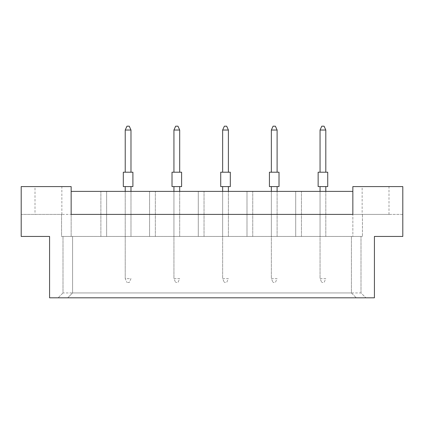 <?xml version="1.0" encoding="UTF-8"?>
<svg xmlns="http://www.w3.org/2000/svg" width="424" height="424" viewBox="0 0 424 424"><rect width="100%" height="100%" fill="white"/><g stroke="black" fill="none" stroke-linecap="round" stroke-linejoin="round"><path stroke-width="0.32" stroke-dasharray="2.12 1.59" d="M35.007 214.396L61.851 214.396L35.007 214.396L35.007 186.592L61.851 186.592L35.007 186.592M61.851 214.396L61.851 186.592M362.149 214.396L388.994 214.396L362.149 214.396L362.149 186.592L388.994 186.592L362.149 186.592M388.994 214.396L388.994 186.592M49.581 236.449L21.2 236.449L49.581 236.449L49.581 297.812L374.419 297.812L49.581 297.812L374.419 297.812L374.419 236.449L402.8 236.449L402.8 186.592L352.848 186.592L352.848 214.396L71.153 214.396L71.153 186.592L21.2 186.592L21.2 236.449L49.581 236.449L49.581 297.812L49.581 236.449M130.984 236.449L125.228 236.449L130.984 236.449L125.228 236.449L130.984 236.449L125.228 236.449L130.984 236.449L130.984 191.388L125.228 191.388L130.984 191.388L125.228 191.388L130.984 191.388L125.228 191.388L130.984 191.388L130.984 236.449M106.631 236.449L100.875 236.449L106.631 236.449L100.875 236.449L106.631 236.449L100.875 236.449L106.631 236.449L106.631 191.388L100.875 191.388L106.631 191.388L100.875 191.388L106.631 191.388L100.875 191.388L106.631 191.388L106.631 236.449M61.565 236.449L362.435 236.449L61.565 236.449L71.153 236.449L61.565 236.449L61.565 214.396L21.2 214.396L21.2 236.449L21.2 214.396L61.565 214.396L61.565 236.449M71.153 191.388L71.153 214.396L61.565 214.396L352.848 214.396L352.848 236.449L362.435 236.449L352.848 236.449L352.848 191.388L352.848 214.396L71.153 214.396L71.153 191.388L352.848 191.388M149.582 236.449L155.338 236.449L149.582 236.449L155.338 236.449L149.582 236.449L155.338 236.449L149.582 236.449L149.582 191.388L155.338 191.388L149.582 191.388L155.338 191.388L149.582 191.388L155.338 191.388L149.582 191.388L149.582 236.449M173.935 191.388L173.935 236.449L173.935 191.388L173.935 236.449L173.935 191.388L173.935 236.449L179.691 236.449L173.935 236.449L179.691 236.449L173.935 236.449L179.691 236.449L173.935 236.449L173.935 191.388L179.691 191.388L173.935 191.388L179.691 191.388L173.935 191.388L179.691 191.388L173.935 191.388L173.935 278.637L179.691 278.637L177.963 282.469L175.663 282.469L177.963 282.469L179.691 278.637L173.935 278.637L175.663 282.469L173.935 278.637L173.935 186.592L179.691 186.592L173.935 186.592M198.289 236.449L204.039 236.449L198.289 236.449L204.039 236.449L198.289 236.449L204.039 236.449L198.289 236.449L198.289 191.388L204.039 191.388L198.289 191.388L204.039 191.388L198.289 191.388L204.039 191.388L198.289 191.388L198.289 236.449M222.642 191.388L222.642 236.449L222.642 191.388L222.642 236.449L222.642 191.388L222.642 236.449L228.393 236.449L222.642 236.449L228.393 236.449L222.642 236.449L228.393 236.449L222.642 236.449L222.642 191.388L228.393 191.388L222.642 191.388L228.393 191.388L222.642 191.388L228.393 191.388L222.642 191.388L222.642 278.637L228.393 278.637L226.67 282.469L224.37 282.469L226.67 282.469L228.393 278.637L222.642 278.637L224.37 282.469L222.642 278.637L222.642 186.592L228.393 186.592L222.642 186.592M246.996 236.449L252.746 236.449L246.996 236.449L252.746 236.449L246.996 236.449L252.746 236.449L246.996 236.449L246.996 191.388L252.746 191.388L246.996 191.388L252.746 191.388L246.996 191.388L252.746 191.388L246.996 191.388L246.996 236.449M271.349 191.388L271.349 236.449L271.349 191.388L271.349 236.449L271.349 191.388L271.349 236.449L277.1 236.449L271.349 236.449L277.1 236.449L271.349 236.449L277.1 236.449L271.349 236.449L271.349 191.388L277.1 191.388L271.349 191.388L277.1 191.388L271.349 191.388L277.1 191.388L271.349 191.388L271.349 278.637L277.1 278.637L275.377 282.469L273.077 282.469L275.377 282.469L277.1 278.637L271.349 278.637L273.077 282.469L271.349 278.637L271.349 186.592L277.1 186.592L271.349 186.592M295.703 236.449L301.453 236.449L295.703 236.449L301.453 236.449L295.703 236.449L301.453 236.449L295.703 236.449L295.703 191.388L301.453 191.388L295.703 191.388L301.453 191.388L295.703 191.388L301.453 191.388L295.703 191.388L295.703 236.449M320.056 191.388L320.056 236.449L320.056 191.388L320.056 236.449L320.056 191.388L320.056 236.449L325.807 236.449L320.056 236.449L325.807 236.449L320.056 236.449L325.807 236.449L320.056 236.449L320.056 191.388L325.807 191.388L320.056 191.388L325.807 191.388L320.056 191.388L325.807 191.388L320.056 191.388L320.056 278.637L325.807 278.637L324.084 282.469L321.784 282.469L324.084 282.469L325.807 278.637L320.056 278.637L321.784 282.469L320.056 278.637L320.056 186.592L325.807 186.592L320.056 186.592M374.419 236.449L402.8 236.449L374.419 236.449L374.419 297.812L374.419 236.449M402.8 214.396L402.8 236.449L402.8 214.396L362.435 214.396L362.435 236.449L362.435 214.396L402.8 214.396M63.001 292.942L58.13 297.812L63.001 292.942L63.001 236.449L63.001 292.942L360.999 292.942L365.87 297.812L360.999 292.942L360.999 236.449L360.999 292.942M72.589 236.449L72.589 292.942L67.718 297.812L72.589 292.942L72.589 236.449M351.411 292.942L356.282 297.812L351.411 292.942L351.411 236.449L351.411 292.942L72.589 292.942M352.848 214.396L362.435 214.396L352.848 214.396M71.153 214.396L71.153 236.449L71.153 214.396M100.875 236.449L100.875 191.388L100.875 236.449M125.228 191.388L125.228 278.637L130.984 278.637L129.256 282.469L126.956 282.469L129.256 282.469L130.984 278.637L125.228 278.637L126.956 282.469L125.228 278.637L125.228 186.592L130.984 186.592L125.228 186.592M155.338 236.449L155.338 191.388L155.338 236.449M179.691 236.449L179.691 191.388L179.691 236.449M204.039 236.449L204.039 191.388L204.039 236.449M228.393 236.449L228.393 191.388L228.393 236.449M252.746 236.449L252.746 191.388L252.746 236.449M277.1 236.449L277.1 191.388L277.1 236.449M301.453 236.449L301.453 191.388L301.453 236.449M325.807 236.449L325.807 191.388L325.807 236.449M130.984 172.208L130.984 130.025L129.256 126.188L126.956 126.188L125.228 130.025L125.228 172.208L130.984 172.208L125.228 172.208M125.228 130.025L130.984 130.025M132.898 172.208L123.31 172.208M132.898 186.592L123.31 186.592M130.984 186.592L130.984 191.388M179.691 172.208L179.691 130.025L177.963 126.188L175.663 126.188L173.935 130.025L173.935 172.208L179.691 172.208L173.935 172.208M173.935 130.025L179.691 130.025M181.605 172.208L172.017 172.208M181.605 186.592L172.017 186.592M179.691 186.592L179.691 191.388M228.393 172.208L228.393 130.025L226.67 126.188L224.37 126.188L222.642 130.025L222.642 172.208L228.393 172.208L222.642 172.208M222.642 130.025L228.393 130.025M230.312 172.208L220.724 172.208M230.312 186.592L220.724 186.592M228.393 186.592L228.393 191.388M277.1 172.208L277.1 130.025L275.377 126.188L273.077 126.188L271.349 130.025L271.349 172.208L277.1 172.208L271.349 172.208M271.349 130.025L277.1 130.025M279.019 172.208L269.431 172.208M279.019 186.592L269.431 186.592M277.1 186.592L277.1 191.388M325.807 172.208L325.807 130.025L324.084 126.188L321.784 126.188L320.056 130.025L320.056 172.208L325.807 172.208L320.056 172.208M320.056 130.025L325.807 130.025M327.726 172.208L318.138 172.208M327.726 186.592L318.138 186.592M325.807 186.592L325.807 191.388"/><path stroke-width="0.64" d="M49.581 236.449L21.2 236.449L21.2 186.592L71.153 186.592L71.153 214.396L352.848 214.396L352.848 186.592L402.8 186.592L402.8 236.449L374.419 236.449L374.419 297.812L49.581 297.812L49.581 236.449M352.848 191.388L71.153 191.388M123.31 172.208L132.898 172.208L132.898 186.592L123.31 186.592L123.31 172.208M130.984 172.208L130.984 130.025L125.228 130.025L125.228 172.208M125.228 130.025L126.956 126.188L129.256 126.188L130.984 130.025M125.228 186.592L125.228 191.388M130.984 191.388L130.984 186.592M172.017 172.208L181.605 172.208L181.605 186.592L172.017 186.592L172.017 172.208M179.691 172.208L179.691 130.025L173.935 130.025L173.935 172.208M173.935 130.025L175.663 126.188L177.963 126.188L179.691 130.025M173.935 186.592L173.935 191.388M179.691 191.388L179.691 186.592M220.724 172.208L230.312 172.208L230.312 186.592L220.724 186.592L220.724 172.208M228.393 172.208L228.393 130.025L222.642 130.025L222.642 172.208M222.642 130.025L224.37 126.188L226.67 126.188L228.393 130.025M222.642 186.592L222.642 191.388M228.393 191.388L228.393 186.592M269.431 172.208L279.019 172.208L279.019 186.592L269.431 186.592L269.431 172.208M277.1 172.208L277.1 130.025L271.349 130.025L271.349 172.208M271.349 130.025L273.077 126.188L275.377 126.188L277.1 130.025M271.349 186.592L271.349 191.388M277.1 191.388L277.1 186.592M318.138 172.208L327.726 172.208L327.726 186.592L318.138 186.592L318.138 172.208M325.807 172.208L325.807 130.025L320.056 130.025L320.056 172.208M320.056 130.025L321.784 126.188L324.084 126.188L325.807 130.025M320.056 186.592L320.056 191.388M325.807 191.388L325.807 186.592"/></g></svg>
